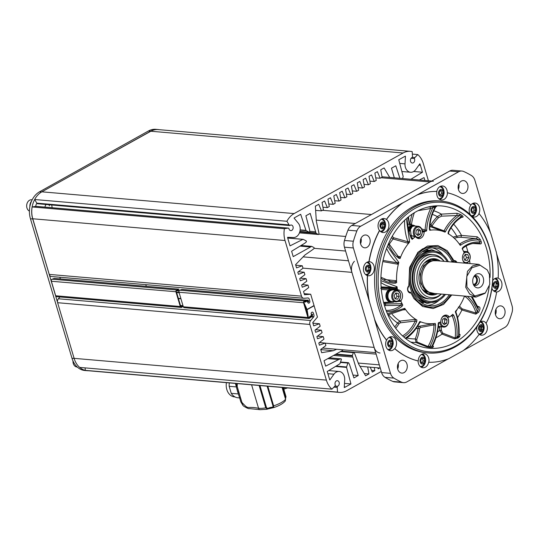 <?xml version="1.0" encoding="UTF-8"?>
<svg xmlns="http://www.w3.org/2000/svg" width="539" height="539" viewBox="0 0 539 539"><rect width="100%" height="100%" fill="white"/><g stroke="black" fill="none" stroke-linecap="round" stroke-linejoin="round"><path stroke-width="0.81" d="M489.425 274.519L487.31 269.999L480.087 265.161L471.948 267.728L466.767 276.473L466.922 287.031L474.691 296.012L485.329 292.96L489.749 284.37L489.425 274.519M483.288 277.935A7.148 5.457 94.9 0 0 474.92 275.24A7.148 5.457 94.9 0 0 473.06 283.615A7.148 5.457 94.9 0 0 474.024 285.67A7.148 5.457 94.9 0 0 480.963 286.735A7.148 5.457 94.9 0 0 483.288 277.935M487.31 269.999L478.827 264.359L472.494 265.956L467.448 271.38L465.683 287.233L469.644 294.038L476.011 297.063L484.938 293.357M476.011 297.063L432.958 293.351A16.413 12.518 -85.1 0 1 422.63 283.521A16.413 12.518 -85.1 0 1 435.781 260.647L478.827 264.359M473.444 284.639A4.925 3.753 -85.1 0 0 475.263 285.468A4.925 3.753 -85.1 0 0 479.211 278.602A4.925 3.753 94.9 0 0 476.112 275.658A4.925 3.753 94.9 0 0 474.172 276.157M474.259 285.192A4.925 3.753 -85.1 0 0 477.163 278.427A4.925 3.753 94.9 0 0 475.075 275.752M474.003 276.413A3.989 3.039 94.9 0 1 476.489 278.798A3.989 3.039 -85.1 0 1 473.323 284.356M367.14 274.176A17.72 13.515 94.9 0 0 367.194 275.031M367.349 276.413A17.72 13.515 94.9 0 0 367.47 277.174M433.538 260.714A16.177 12.343 94.9 0 0 421.289 283.298A16.177 12.343 -85.1 0 0 430.762 292.899M437.163 260.768L429.906 260.687L423.573 265.781L420.211 274.405L420.811 283.568L426.079 291.572L434.346 293.465M435.364 293.56L428.168 293.755L422.111 289.066A17.524 13.367 94.9 0 0 435.364 293.56M424.355 263.012L431.139 259.427L438.187 260.856A17.524 13.367 94.9 0 0 427.346 260.748A17.524 13.367 94.9 0 0 424.355 263.012M444.055 261.361A20.859 15.914 94.9 0 0 427.198 257.763A20.859 15.914 94.9 0 0 417.941 285.158A20.859 15.914 94.9 0 0 438.517 295.972A20.859 15.914 94.9 0 0 441.232 294.065M437.432 293.735A18.205 13.886 -85.1 0 1 422.293 289.335A18.205 13.886 -85.1 0 1 424.584 262.776A18.205 13.886 -85.1 0 1 427.919 260.196A18.205 13.886 -85.1 0 1 440.248 261.031M441.313 294.072A22.214 16.945 -85.1 0 1 437.372 297.083A22.214 16.945 -85.1 0 1 415.461 285.569A22.214 16.945 -85.1 0 1 425.318 256.389A22.214 16.945 -85.1 0 1 444.136 261.368M392.749 381.417L401.663 382.191A9.379 7.155 94.9 0 0 403.475 382.663L394.561 381.895A9.379 7.155 94.9 0 1 392.749 381.417A111.371 84.946 -85.1 0 1 385.028 377.361A9.379 7.155 -85.1 0 1 381.592 372.564L344.448 247.185L353.362 247.953L369.37 301.496A85.58 65.28 -85.1 0 1 367.531 275.584A7.034 5.363 94.9 0 0 368.366 275.746A7.034 5.363 94.9 0 0 373.999 265.943A7.034 5.363 94.9 0 0 369.572 261.732A7.034 5.363 94.9 0 0 369.06 261.718A85.58 65.28 -85.1 0 1 379.604 230.503A7.034 5.363 94.9 0 0 382.966 232.531A7.034 5.363 94.9 0 0 388.599 222.728A7.034 5.363 94.9 0 0 386.497 219.461A85.58 65.28 -85.1 0 1 402.646 203.001L416.95 195.051A85.58 65.28 -85.1 0 1 436.907 191.433A7.034 5.363 94.9 0 0 441.488 199.996A7.034 5.363 94.9 0 0 444.001 199.43A7.034 5.363 94.9 0 0 447.471 192.773A85.58 65.28 -85.1 0 1 470.911 205.089A7.034 5.363 94.9 0 0 470.345 214.677M401.663 382.191A111.371 84.946 -85.1 0 1 393.942 378.129A9.379 7.155 -85.1 0 1 390.499 373.332L381.592 372.564M344.448 247.185A9.379 7.155 94.9 0 1 344.475 240.461A111.371 84.946 -85.1 0 1 347.951 230.173A9.379 7.155 -85.1 0 1 351.792 225.45L449.681 171.031L458.588 171.8L416.95 195.051M344.475 240.461L353.389 241.229A111.371 84.946 -85.1 0 1 356.865 230.948A9.379 7.155 -85.1 0 1 360.706 226.218L351.792 225.45M472.164 216.476A7.034 5.363 94.9 0 0 473.943 217.049A7.034 5.363 94.9 0 0 476.449 216.483A7.034 5.363 94.9 0 0 479.056 213.579L478.908 213.565A7.034 5.363 94.9 0 0 475 203.021A7.034 5.363 94.9 0 0 472.487 203.587A7.034 5.363 94.9 0 0 470.81 205.009M447.471 192.773L447.316 192.76A7.034 5.363 94.9 0 0 442.546 185.962A7.034 5.363 94.9 0 0 440.033 186.528A7.034 5.363 94.9 0 0 436.752 191.419A85.58 65.28 94.9 0 0 416.795 195.037M490.416 232.707L474.913 180.376A9.379 7.155 -85.1 0 0 471.47 175.579A111.371 84.946 -85.1 0 0 463.749 171.517A9.379 7.155 94.9 0 0 461.943 171.045A9.379 7.155 94.9 0 0 458.588 171.8M464.807 192.935A6.448 4.918 -85.1 0 1 462.502 193.454A6.448 4.918 -85.1 0 1 458.163 188.131A6.448 4.918 -85.1 0 1 461.303 181.124A6.448 4.918 -85.1 0 1 463.607 180.605A6.448 4.918 -85.1 0 1 467.946 185.928A6.448 4.918 -85.1 0 1 464.807 192.935M479.171 334.342A7.034 5.363 94.9 0 0 481.394 335.204A7.034 5.363 94.9 0 0 487.027 325.401A7.034 5.363 94.9 0 0 485.962 323.218L486.111 323.225A7.034 5.363 94.9 0 0 482.749 321.204A7.034 5.363 94.9 0 0 480.215 321.783M491.905 288.352A7.034 5.363 94.9 0 0 496.143 292.003A7.034 5.363 94.9 0 0 496.655 292.017L496.507 292.003A7.034 5.363 94.9 0 0 501.627 282.187A7.034 5.363 94.9 0 0 498.029 278.137L498.184 278.151A7.034 5.363 94.9 0 0 497.349 277.989A7.034 5.363 94.9 0 0 492.774 280.516M496.601 253.593L512.05 305.754A9.379 7.155 94.9 0 1 512.023 312.479A111.371 84.946 -85.1 0 1 508.546 322.767A9.379 7.155 -85.1 0 1 504.706 327.49L463.574 350.357M495.55 314.864A6.448 4.918 -85.1 0 1 500.718 305.876A6.448 4.918 -85.1 0 1 504.774 309.736A6.448 4.918 -85.1 0 1 499.606 318.724A6.448 4.918 -85.1 0 1 495.55 314.864M374.794 319.816L374.645 319.802A85.58 65.28 94.9 0 0 386.51 340.143A7.034 5.363 94.9 0 0 390.418 350.687A7.034 5.363 94.9 0 0 392.931 350.121A7.034 5.363 94.9 0 0 394.656 348.632A85.58 65.28 94.9 0 0 418.096 360.948A7.034 5.363 94.9 0 0 422.872 367.746A7.034 5.363 94.9 0 0 425.386 367.18A7.034 5.363 94.9 0 0 428.66 362.289L428.808 362.302A7.034 5.363 94.9 0 0 424.227 353.739A7.034 5.363 94.9 0 0 421.714 354.305A7.034 5.363 94.9 0 0 418.244 360.962A85.58 65.28 -85.1 0 1 394.811 348.639A7.034 5.363 94.9 0 0 396.286 341.207A7.034 5.363 94.9 0 0 391.779 336.686A7.034 5.363 94.9 0 0 389.266 337.252A7.034 5.363 94.9 0 0 386.658 340.149A85.58 65.28 -85.1 0 1 374.794 319.816L369.37 301.496M448.205 358.9L406.824 381.908A9.379 7.155 94.9 0 1 403.475 382.663M374.645 319.802L390.499 373.332M400.612 360.773A6.448 4.918 -85.1 0 1 402.916 360.254A6.448 4.918 -85.1 0 1 407.248 365.577A6.448 4.918 -85.1 0 1 404.109 372.584A6.448 4.918 -85.1 0 1 401.804 373.103A6.448 4.918 -85.1 0 1 397.465 367.78A6.448 4.918 -85.1 0 1 400.612 360.773M402.646 203.001L402.498 202.987A85.58 65.28 94.9 0 0 386.348 219.447A7.034 5.363 94.9 0 0 384.024 218.504A7.034 5.363 94.9 0 0 378.391 228.307A7.034 5.363 94.9 0 0 379.456 230.497A85.58 65.28 94.9 0 0 368.912 261.705A7.034 5.363 94.9 0 0 363.785 271.521A7.034 5.363 94.9 0 0 367.382 275.57A85.58 65.28 94.9 0 0 369.222 301.483M353.389 241.229A9.379 7.155 94.9 0 0 353.362 247.953M402.498 202.987L360.706 226.218M369.862 238.844A6.448 4.918 -85.1 0 1 364.701 247.832A6.448 4.918 -85.1 0 1 360.638 243.972A6.448 4.918 -85.1 0 1 365.806 234.984A6.448 4.918 -85.1 0 1 369.862 238.844M398.132 363.623A6.448 4.918 -85.1 0 1 397.674 368.966M473.026 203.324L473.262 204.126M495.247 278.353L495.462 279.081L495.247 278.353M496.493 282.557L496.85 283.763M461.943 171.045L453.029 170.277A9.379 7.155 94.9 0 0 449.681 171.031M458.123 336.093L458.81 336.147A77.373 59.02 -85.1 0 1 457.288 337.65M380.655 331.546A77.373 59.02 -85.1 0 1 379.934 330.575M380.837 225.646A77.373 59.02 -85.1 0 1 382.346 223.55M384.186 221.179A77.373 59.02 -85.1 0 1 384.496 220.795M389.913 214.893A77.373 59.02 -85.1 0 1 390.788 214.057M361.029 238.353A6.448 4.918 -85.1 0 1 360.564 243.695M458.83 183.974A6.448 4.918 -85.1 0 1 458.366 189.317M495.934 309.245A6.448 4.918 -85.1 0 1 495.476 314.587M476.914 326.91A7.034 5.363 94.9 0 0 477.116 331.007A7.034 5.363 94.9 0 0 479.218 334.274A85.58 65.28 -85.1 0 1 463.068 350.734L448.765 358.684A85.58 65.28 -85.1 0 1 428.808 362.302M479.056 213.579A85.58 65.28 -85.1 0 1 490.921 233.919L496.345 252.239A85.58 65.28 -85.1 0 1 498.184 278.151M496.655 292.017A85.58 65.28 -85.1 0 1 486.111 323.225M441.293 201.114L439.406 200.953A76.201 58.124 -85.1 0 0 412.187 207.077A76.201 58.124 94.9 0 0 375.036 289.881A76.201 58.124 94.9 0 0 426.309 352.782L428.202 352.951A76.201 58.124 94.9 0 0 455.421 346.82A76.201 58.124 94.9 0 0 492.565 264.016A76.201 58.124 94.9 0 0 441.293 201.114A76.201 58.124 94.9 0 0 414.073 207.239A76.201 58.124 94.9 0 0 376.923 290.043A76.201 58.124 94.9 0 0 428.202 352.951M415.145 208.377A75.029 57.228 94.9 0 0 381.855 306.92A75.029 57.228 94.9 0 0 455.859 345.809A75.029 57.228 94.9 0 0 489.149 247.266A75.029 57.228 94.9 0 0 415.145 208.377M489.291 286.094A71.404 54.466 -85.1 0 1 418.21 345.708A71.404 54.466 -85.1 0 1 384.442 305.485A71.404 54.466 -85.1 0 1 430.216 206.538A71.404 54.466 -85.1 0 1 486.562 248.708A71.404 54.466 -85.1 0 1 490.039 277.437M472.892 243.493L480.323 243.931C481.354 243.958 481.644 243.177 481.192 241.587A70.75 53.967 94.9 0 0 480.256 239.39A1.172 0.445 -23.9 0 0 478.868 239.949A69.598 53.085 -85.1 0 1 479.784 242.112L479.777 243.318L480.323 243.931M451.049 227.842A63.494 48.436 94.9 0 1 456.829 236.203L461.512 235.402L477.278 236.83L480.256 239.39M461.552 217.332L462.354 217.284C463.345 217.19 463.345 216.671 462.341 215.721A1.172 0.68 -52.2 0 0 461.243 216.665L462.354 217.284M432.325 214.367A63.494 48.436 94.9 0 1 437.392 216.611L441.394 214.124L456.924 213.289L460.67 214.482A1.172 0.694 125.4 0 0 459.599 215.445C453.4 219.851 448.704 225.221 445.517 231.548L445.066 232.161A46.994 35.85 94.9 0 0 443.86 231.676A46.994 35.85 94.9 0 0 429.745 230.268L430.54 229.85L430.041 229.661M433.093 207.07L435.128 206.74M435.66 206.248A70.75 53.967 94.9 0 0 433.693 206.296A1.172 0.755 -92.7 0 0 433.06 207.394A69.598 53.085 -85.1 0 1 434.993 207.347A1.172 0.755 90 0 1 435.66 206.248C436.9 206.296 437.068 206.403 436.159 206.572M427.259 207.198L433.693 206.296M406.878 338.007A63.494 48.436 94.9 0 0 415.232 338.93L416.081 342.541L427.11 346.954L430.546 347.527A70.75 53.967 94.9 0 0 432.514 347.487A1.172 0.755 87.3 0 1 431.901 346.281A69.598 53.085 -85.1 0 1 429.967 346.321L427.11 346.954M432.905 346.503L433.477 346.772L432.514 347.487M437.486 331.936A63.494 48.436 94.9 0 0 439.777 330.346L442.061 334.086L454.518 338.856L457.914 338.074A70.75 53.967 94.9 0 0 459.646 336.754A1.172 0.613 51.5 0 1 458.588 335.723A69.598 53.085 -85.1 0 1 456.89 337.023L454.518 338.856M459.1 334.065L460.111 334.544L459.646 336.754M458.318 307.082L461.93 309.986L475.802 314.122L478.639 312.229A70.75 53.967 94.9 0 0 479.67 309.986C480.209 308.261 480.027 307.217 479.124 306.832L477.581 306.246M405.328 338.303A1.172 0.694 125.4 0 1 405.362 338.222C411.56 333.816 416.256 328.453 419.443 322.12A1.172 0.364 27.6 0 1 419.726 322.598L419.726 322.598C416.27 329.174 411.857 334.402 406.487 338.29L405.362 338.222A69.598 53.085 -85.1 0 1 404.196 337.367M433.167 323.71L433.983 324.882L435.613 324.916L435.216 323.4L419.329 326.243L417.947 328.446A53.098 40.499 -85.1 0 1 416.081 328.541M432.804 345.041L431.894 346.281C435.721 338.519 437.836 330.933 438.247 323.508L438.409 322.699A46.994 35.85 94.9 0 0 440.491 322.039L440.841 321.46A6.333 4.831 -85.1 0 1 446.225 315.086A6.333 4.831 -85.1 0 1 449.182 316.817L447.417 317.02M449.728 316.898L449.182 316.817L449.728 316.898A46.994 35.85 94.9 0 0 452.767 314.284L453.703 315.302A36.308 27.698 -85.1 0 1 456.89 337.023A1.172 0.633 -126.3 0 0 457.914 338.074M460.111 334.544L459.087 334.321L458.588 335.723C459.012 326.688 457.988 318.913 455.509 312.391L455.34 311.603A46.994 35.85 94.9 0 0 464.537 296.073M472.144 296.726L478.12 307.574L478.282 309.393A69.598 53.085 -85.1 0 1 477.271 311.596L476.025 313.051L475.802 314.122M478.282 309.393L471.308 296.659M464.955 263.16A5.862 4.474 -85.1 0 1 464.914 263.153A6.333 4.831 -85.1 0 1 463.924 253.128L464.012 252.414A46.994 35.85 94.9 0 0 462.152 248.56L462.974 247.293A36.308 27.698 -85.1 0 1 479.784 242.112A1.172 0.424 157.9 0 1 481.192 241.587M477.278 236.83L476.597 238.662L478.868 239.949C471.955 239.815 465.945 241.526 460.832 245.07L460.212 245.326A46.994 35.85 94.9 0 0 448.03 233.623L448.28 232.019A36.308 27.698 -85.1 0 1 461.243 216.665A69.598 53.085 94.9 0 0 459.599 215.445L441.603 216.152L438.645 217.594A47.479 36.214 94.9 0 0 432.285 225.545L432.339 226.562L444.048 230.86L443.132 231.406L443.685 231.615M430.54 229.85L429.347 228.752L429.745 230.268M429.792 206.754L430.688 208.499L433.066 207.394C429.239 215.149 427.124 222.742 426.713 230.16L426.551 230.968A46.994 35.85 94.9 0 0 424.469 231.635L424.119 232.215A6.333 4.831 -85.1 0 1 418.736 238.582A6.333 4.831 -85.1 0 1 415.778 236.85L415.232 236.769L415.778 236.85M410.698 235.597L415.232 236.769A46.994 35.85 94.9 0 0 412.194 239.383L412.692 238.097L411.533 237.726M412.692 238.097L411.58 237.84A1.172 0.438 156.7 0 1 411.257 238.366L412.194 239.383M406.325 218.679L409.62 242.065A46.994 35.85 94.9 0 0 400.073 258.538L399.978 256.712L397.351 256.133M399.978 256.712L398.584 257.197A1.172 0.687 126.2 0 1 398.793 257.278A1.172 0.687 126.2 0 1 398.853 258.289L400.073 258.538M387.426 246.242L398.813 262.48A46.994 35.85 94.9 0 0 396.643 282.598L395.808 280.698L384.347 279.478M395.808 280.698L394.743 281.951A1.172 0.755 88.2 0 1 395.458 283.184L396.643 282.598M380.891 280.664L397.034 286.741A46.994 35.85 94.9 0 0 397.445 289.423L397.87 289.854L397.445 289.423L389.67 289.12A48.753 37.184 -85.1 0 1 389.596 288.661L380.588 288.23M390.216 289.524L389.67 289.12L390.216 289.524L397.87 289.854A6.333 4.831 -85.1 0 1 398.233 289.867A6.333 4.831 -85.1 0 1 402.283 293.883A6.333 4.831 -85.1 0 1 401.036 300.54L398.719 300.722M402.808 305.108L401.292 303.639L400.821 305.31A1.172 0.62 52.2 0 1 401.986 306.374L402.808 305.108A46.994 35.85 94.9 0 1 400.949 301.254L401.036 300.54M387.406 313.772L404.749 308.342A46.994 35.85 94.9 0 0 416.93 320.045L414.969 319.384L399.817 321.109L397.566 322.976A53.098 40.499 -85.1 0 1 388.734 314.83M414.969 319.384L415.178 321.028L416.681 321.648L416.93 320.045M419.443 322.12L419.894 321.507A46.994 35.85 94.9 0 0 435.216 323.4M451.797 294.974L443.55 304.434L433.147 308.53L422.616 306.469L413.999 298.64L410.967 293.014A4.103 3.133 -85.1 0 1 407.754 290.582A4.103 3.133 -85.1 0 1 408.818 285.771L409.593 267.411L418.008 252.191L427.488 246.067L437.877 245.548L447.282 250.723L453.993 260.66A4.103 3.133 -85.1 0 1 456.978 262.473M391.435 237.726L393.12 238.993L407.821 243.177L409.62 242.065M382.811 261.597L397.593 264.177L398.813 262.48M403.468 309.871L404.957 309.77L404.749 308.342M419.996 322.241L420.582 322.154L419.894 321.507M430.041 224.44A53.098 40.499 -85.1 0 1 430.87 224.763L431.247 226.959L443.132 231.406M381.174 287.711L396.542 288.554L397.034 286.741M383.768 303.086L393.611 302.217A48.753 37.184 -85.1 0 1 393.436 301.813L393.396 301.685M401.292 303.639L384.031 304.05M400.949 301.254L397.492 301.564M394.326 301.766L393.436 301.813M422.192 230.8L424.469 231.635M422.111 230.335L424.489 231.184L426.551 230.968M388.659 243.352L398.84 257.319M383.061 260.418L397.115 262.843L397.593 264.177M398.361 261.92A1.172 0.667 130.6 0 1 397.115 262.843A46.92 35.79 94.9 0 1 386.598 248.398M408.919 224.251A53.098 40.499 -85.1 0 1 409.916 223.934L409.95 224.487M419.726 322.598L420.582 322.154M420.346 327.496L419.564 328.649A34.584 26.377 -85.1 0 1 416.755 339.496L416.997 341.982L427.993 346.503A35.136 26.802 -85.1 0 0 433.983 324.882L420.346 327.496A1.172 0.856 -100.3 0 0 419.329 326.243A50.787 38.741 -85.1 0 1 417.57 326.338M435.613 324.923A36.308 27.698 -85.1 0 1 429.967 346.321A1.172 0.755 -90 0 0 430.546 347.527M404.135 308.598A1.172 0.647 56.4 0 1 404.028 309.507L387.878 314.87M403.772 309.568L404.957 309.77M402.572 335.925A35.136 26.802 -85.1 0 0 415.178 321.028L400.214 322.821L398.995 323.737A34.584 26.377 -85.1 0 1 395.7 328.291M396.414 286.566A1.172 0.755 93.2 0 1 395.599 287.664L396.542 288.554M381.113 286.869L395.599 287.664A46.92 35.79 94.9 0 1 380.911 282.51M381.329 289.443L388.659 289.935L389.138 288.648A7.62 5.814 -85.1 0 1 389.171 288.641M393.019 301.658L393.059 301.779A48.753 37.184 94.9 0 0 393.234 302.184A7.62 5.814 -85.1 0 1 393.167 302.244L392.352 301.725M393.214 289.908A6.333 4.831 94.9 0 0 392.655 289.598M389.219 288.641A48.753 37.184 94.9 0 0 389.293 289.086L389.838 289.49M388.659 289.935A6.502 4.959 94.9 0 0 386.052 297.353A6.502 4.959 94.9 0 0 390.849 302.076A6.502 4.959 94.9 0 0 392.17 301.779M386.079 310.43A35.136 26.802 -85.1 0 0 400.821 305.31L384.469 305.579M380.945 277.248L391.523 281.796A35.136 26.802 -85.1 0 0 394.743 281.951L389.34 281.392M409.451 241.277A1.172 0.391 160 0 1 407.908 241.755L407.821 243.177M392.392 236.015A47.479 36.214 94.9 0 0 392.54 236.56L393.49 237.706L407.908 241.755A46.92 35.79 94.9 0 1 404.614 220.249M414.397 212.703L414.141 213.303A47.479 36.214 94.9 0 0 411.533 224.163L411.567 224.851M426.713 230.16L425.089 230.045A46.92 35.79 94.9 0 1 430.688 208.499L418.028 210.688M421.586 228.819L425.089 230.045L424.489 231.184M415.118 226.036A6.502 4.959 94.9 0 0 413.548 225.295A6.502 4.959 94.9 0 0 408.744 227.653M422.266 231.575L424.119 232.215M456.924 213.289L457.032 215.351A46.92 35.79 94.9 0 0 444.048 230.86A1.172 0.364 -152.4 0 1 445.517 231.548M461.923 217.123L461.923 217.123C456.277 220.343 451.837 225.443 448.589 232.437L448.28 232.019M429.347 228.752A36.308 27.698 -85.1 0 1 434.993 207.347L435.499 207.037M433.538 207.374L435.013 207.117M460.825 245.07A1.172 0.647 -123.6 0 0 459.713 243.972A46.92 35.79 94.9 0 1 476.597 238.662L460.933 237.275L457.651 237.423A47.479 36.214 94.9 0 0 454.303 238.258M459.174 243.81L459.713 243.972L459.39 244.12M462.449 249.49L462.94 248.156A1.172 0.62 -127.8 0 0 462.974 247.293M476.395 243.109L479.777 243.318A35.136 26.802 -85.1 0 0 477.756 243.123C472.541 242.921 467.603 244.598 462.94 248.156M479.124 306.832L477.655 306.934M451.682 315.281L452.181 315.847L450.678 316.144M441.198 326.89A34.584 26.377 -85.1 0 1 441.407 330.326L442.674 333.089L455.145 337.98A35.136 26.802 -85.1 0 0 452.181 315.847A1.172 0.438 -23.3 0 0 453.703 315.302M438.288 327.281A6.502 4.959 94.9 0 0 438.834 327.294A6.502 4.959 94.9 0 0 440.511 326.829M455.509 312.391A1.172 0.391 -20 0 0 455.853 311.926C458.379 318.96 459.457 326.425 459.087 334.321M464.49 296.194L464.901 296.342L464.409 296.396M459.565 305.984A34.584 26.377 -85.1 0 1 459.814 306.482L462.098 308.82L476.025 313.051A35.136 26.802 -85.1 0 0 464.901 296.342A1.172 0.687 -53.8 0 0 465.467 296.154M467.3 296.309A36.308 27.698 -85.1 0 1 477.271 311.596L478.639 312.229M438.247 323.508L438.658 323.528C438.099 331.384 436.152 338.701 432.83 345.479L433.477 346.772M453.562 261.226L453.993 260.647L453.562 261.226L452.531 261.314M433.679 246.343L422.697 248.789L417.55 252.67M413.642 298.101L420.642 304.589L429.111 307.122M410.967 293.021L410.455 292.394M409.054 292.064L410.455 292.185M381.295 232.019A7.034 5.363 94.9 0 0 385.264 227.168M385.52 224.19A7.034 5.363 94.9 0 0 385.203 222.432A7.034 5.363 94.9 0 0 382.367 218.693M439.817 199.484A7.034 5.363 94.9 0 0 440.599 199.134A7.034 5.363 94.9 0 0 443.786 194.633M444.042 191.655A7.034 5.363 94.9 0 0 440.889 186.157M472.272 216.537A7.034 5.363 94.9 0 0 473.053 216.186A7.034 5.363 94.9 0 0 476.24 211.686M476.496 208.708A7.034 5.363 94.9 0 0 473.343 203.21M498.703 283.669A7.034 5.363 94.9 0 0 498.38 281.91A7.034 5.363 94.9 0 0 495.624 278.205M494.472 291.498A7.034 5.363 94.9 0 0 498.447 286.64M484.103 326.883A7.034 5.363 94.9 0 0 483.779 325.125A7.034 5.363 94.9 0 0 481.017 321.419M479.798 334.739A7.034 5.363 94.9 0 0 483.84 329.855M421.276 367.275A7.034 5.363 94.9 0 0 422.131 366.897A7.034 5.363 94.9 0 0 425.318 362.397M425.581 359.419A7.034 5.363 94.9 0 0 422.502 353.961M388.821 350.215A7.034 5.363 94.9 0 0 389.684 349.845A7.034 5.363 94.9 0 0 392.87 345.337M393.126 342.366A7.034 5.363 94.9 0 0 390.047 336.902M366.614 275.261A7.034 5.363 94.9 0 0 370.664 270.383M370.92 267.405A7.034 5.363 94.9 0 0 370.596 265.646A7.034 5.363 94.9 0 0 367.766 261.907M391.455 301.638L390.532 301.557A5.976 4.561 -85.1 0 1 386.51 296.625A5.976 4.561 -85.1 0 1 389.421 290.123L390.344 290.204A5.976 4.561 94.9 0 0 387.433 296.706A5.976 4.561 94.9 0 0 391.455 301.638A5.976 4.561 94.9 0 0 392.358 301.597M391.503 301.51A5.976 4.561 -85.1 0 1 390.997 301.57M414.956 226.023A5.976 4.561 94.9 0 0 414.073 225.828A5.976 4.561 94.9 0 0 409.202 230.241M408.879 228.536A5.976 4.561 -85.1 0 1 413.15 225.747L414.073 225.828M413.608 225.814A5.976 4.561 -85.1 0 1 414.093 225.962M438.369 326.594A5.976 4.561 94.9 0 0 439.44 326.856A5.976 4.561 94.9 0 0 440.343 326.816M439.487 326.728A5.976 4.561 -85.1 0 1 438.982 326.782M439.44 326.856L438.517 326.775A5.976 4.561 -85.1 0 1 438.348 326.755M392.965 298.134A5.161 3.935 -85.1 0 1 395.249 291.363A5.161 3.935 -85.1 0 1 400.336 294.038A5.161 3.935 94.9 0 1 398.051 300.809A5.161 3.935 94.9 0 1 392.965 298.134M394.097 295.702L395.013 298.801L397.566 299.185L399.204 296.47L398.287 293.371L395.734 292.987L394.097 295.702M392.008 298.377A5.862 4.474 -85.1 0 1 396.697 290.204A5.862 4.474 -85.1 0 1 400.389 293.715A5.862 4.474 94.9 0 1 395.693 301.887A5.862 4.474 94.9 0 1 392.008 298.377M398.287 293.371L395.653 293.122M399.204 296.47L396.94 296.275L396.024 293.176M395.383 298.855L396.94 296.275M416.842 227.465A5.161 3.935 -85.1 0 1 421.929 230.133A5.161 3.935 -85.1 0 1 419.638 236.911A5.161 3.935 94.9 0 1 414.552 234.236A5.161 3.935 94.9 0 1 416.842 227.465M418.655 228.832L416.236 230.173L415.818 233.528L417.826 235.543L420.245 234.196L420.656 230.84L418.655 228.832M414.606 236.459A5.862 4.474 94.9 0 1 416.196 226.778A5.862 4.474 -85.1 0 1 418.291 226.306A5.862 4.474 -85.1 0 1 422.232 231.143A5.862 4.474 -85.1 0 1 419.376 237.517A5.862 4.474 94.9 0 1 417.28 237.989A5.862 4.474 94.9 0 1 416.93 237.935M420.656 230.84L418.392 230.645L417.321 229.567M420.245 234.196L417.981 234L418.392 230.645M416.89 234.606L417.981 234M463.27 254.179A5.161 3.935 94.9 0 1 469.914 255.351A5.161 3.935 -85.1 0 1 467.872 261.974A5.161 3.935 -85.1 0 1 462.758 260.074M468.782 257.79L467.865 254.691L465.305 254.307L463.668 257.015L464.591 260.121L467.145 260.505L468.782 257.79L466.518 257.595L465.224 254.435M463.513 251.289L466.275 251.524A5.862 4.474 94.9 0 1 469.961 255.035A5.862 4.474 -85.1 0 1 465.588 263.214M466.275 251.524A5.862 4.474 94.9 0 0 463.904 252.164M467.865 254.691L465.595 254.496M464.962 260.175L466.518 257.595M441.684 318.077A5.161 3.935 -85.1 0 1 443.24 316.582A5.161 3.935 94.9 0 1 448.327 319.25A5.161 3.935 94.9 0 1 446.036 326.028A5.161 3.935 -85.1 0 1 440.7 321.877M444.224 324.66L446.642 323.312L447.053 319.957L445.052 317.949L442.634 319.29L442.216 322.645L444.224 324.66M444.365 315.396L444.688 315.423A5.862 4.474 94.9 0 1 448.63 320.26A5.862 4.474 94.9 0 1 445.773 326.634A5.862 4.474 -85.1 0 1 443.678 327.106A5.862 4.474 -85.1 0 1 439.736 322.295M444.688 315.423A5.862 4.474 94.9 0 0 444.331 315.409M443.287 323.723L444.379 323.117L444.79 319.762L443.718 318.684M446.642 323.312L444.379 323.117M447.053 319.957L444.79 319.762M146.298 286.337L145.793 284.646M479.279 334.423A9.379 7.155 94.9 0 0 479.548 333.924M480.7 329.929A9.379 7.155 94.9 0 0 480.734 327.678L480.606 325.987M479.744 309.804A15.24 11.622 -85.1 0 1 479.993 308.268M495.664 286.512A9.379 7.155 94.9 0 0 496.123 282.261M473.235 204.106A9.379 7.155 94.9 0 0 472.925 203.371M433.376 181.205A9.379 7.155 94.9 0 0 430.028 181.96L371.445 214.529L322.504 210.304M354.419 261.3A9.379 7.155 94.9 0 0 351.906 272.357L374.133 347.392A9.379 7.155 94.9 0 0 380.035 353.005M476.153 208.566A3.517 2.682 -85.1 0 1 474.589 213.181A3.517 2.682 -85.1 0 1 471.12 211.362A3.517 2.682 94.9 0 1 472.683 206.74A3.517 2.682 94.9 0 1 476.153 208.566M472.265 203.715A6.151 4.696 -85.1 0 1 472.878 203.931A6.306 6.306 0 0 1 471.854 215.768A6.151 4.696 -85.1 0 1 471.537 215.843M472.326 212.13L474.374 212.44L475.681 210.271L474.947 207.791L472.905 207.481L471.591 209.651L472.326 212.13M474.947 207.791L472.844 207.576M475.681 210.271L474.111 210.136L473.377 207.656M472.858 212.211L474.111 210.136M482.196 331.357A3.517 2.682 -85.1 0 1 478.726 329.531A3.517 2.682 -85.1 0 1 480.289 324.916A3.517 2.682 94.9 0 1 483.752 326.735A3.517 2.682 94.9 0 1 482.196 331.357M480.108 321.958A6.151 4.696 -85.1 0 1 480.478 322.106A6.306 6.306 0 0 1 479.461 333.944A6.151 4.696 -85.1 0 1 478.942 334.039M479.636 326.526L479.306 329.208L480.909 330.818L482.843 329.747L483.173 327.058L481.57 325.448L479.636 326.526M483.173 327.058L481.603 326.924L480.647 325.96M482.843 329.747L481.273 329.605L481.603 326.924M480.262 330.171L481.273 329.605M387.75 345.014A3.517 2.682 -85.1 0 1 389.313 340.399A3.517 2.682 -85.1 0 1 392.783 342.218A3.517 2.682 94.9 0 1 391.22 346.84A3.517 2.682 94.9 0 1 387.75 345.014M389.01 337.401A6.151 4.696 -85.1 0 1 389.502 337.589A6.306 6.306 0 0 1 388.484 349.427A6.151 4.696 -85.1 0 1 387.844 349.535M391.577 341.443L389.529 341.14L388.221 343.309L388.956 345.789L390.997 346.099L392.311 343.922L391.577 341.443L389.475 341.227M392.311 343.922L390.741 343.788L390.007 341.308M389.481 345.87L390.741 343.788M381.706 222.223A3.517 2.682 -85.1 0 1 385.176 224.042A3.517 2.682 -85.1 0 1 383.62 228.664A3.517 2.682 94.9 0 1 380.15 226.845A3.517 2.682 94.9 0 1 381.706 222.223M381.289 219.198A6.151 4.696 -85.1 0 1 381.902 219.413A6.306 6.306 0 0 1 380.884 231.251A6.151 4.696 -85.1 0 1 380.359 231.352M384.267 227.054L384.597 224.365L382.993 222.755L381.06 223.833L380.729 226.521L382.333 228.132L384.267 227.054L382.697 226.919L383.027 224.231L382.07 223.274M384.597 224.365L383.027 224.231M381.686 227.478L382.697 226.919M443.698 191.507A3.517 2.682 -85.1 0 1 442.135 196.129A3.517 2.682 -85.1 0 1 438.672 194.303A3.517 2.682 94.9 0 1 440.228 189.688A3.517 2.682 94.9 0 1 443.698 191.507M439.811 186.662A6.151 4.696 -85.1 0 1 440.424 186.878A6.306 6.306 0 0 1 439.406 198.716A6.151 4.696 -85.1 0 1 438.881 198.817M439.878 195.078L441.919 195.387L443.226 193.218L442.492 190.732L440.451 190.429L439.144 192.598L439.878 195.078M442.492 190.732L440.397 190.523M443.226 193.218L441.657 193.077L440.922 190.597M440.403 195.158L441.657 193.077M496.796 288.143A3.517 2.682 -85.1 0 1 493.326 286.317A3.517 2.682 -85.1 0 1 494.89 281.695A3.517 2.682 94.9 0 1 498.353 283.521A3.517 2.682 94.9 0 1 496.796 288.143M494.586 278.703A6.151 4.696 -85.1 0 1 495.078 278.892A6.306 6.306 0 0 1 494.061 290.73A6.151 4.696 -85.1 0 1 493.542 290.824M494.236 283.312L493.906 285.993L495.509 287.604L497.443 286.526L497.78 283.844L496.17 282.234L494.236 283.312M494.863 286.957L495.873 286.391L496.203 283.709L497.78 283.844M497.443 286.526L495.873 286.391M420.204 362.067A3.517 2.682 -85.1 0 1 421.767 357.451A3.517 2.682 -85.1 0 1 425.231 359.27A3.517 2.682 94.9 0 1 423.674 363.892A3.517 2.682 94.9 0 1 420.204 362.067M421.464 354.46A6.151 4.696 -85.1 0 1 421.956 354.642A6.306 6.306 0 0 1 420.939 366.48A6.151 4.696 -85.1 0 1 420.292 366.587M424.031 358.496L421.983 358.192L420.676 360.362L421.41 362.841L423.452 363.151L424.766 360.982L424.031 358.496L421.929 358.287M424.766 360.982L423.189 360.84L422.455 358.361M421.936 362.922L423.189 360.84M367.106 265.437A3.517 2.682 -85.1 0 1 370.576 267.263A3.517 2.682 -85.1 0 1 369.013 271.878A3.517 2.682 94.9 0 1 365.55 270.059A3.517 2.682 94.9 0 1 367.106 265.437M366.688 262.412A6.151 4.696 -85.1 0 1 367.302 262.628A6.306 6.306 0 0 1 366.277 274.466A6.151 4.696 -85.1 0 1 365.637 274.58M369.666 270.268L369.997 267.58L368.393 265.976L366.459 267.048L366.129 269.736L367.733 271.346L369.666 270.268L368.097 270.133L368.427 267.445L367.47 266.488M369.997 267.58L368.427 267.445M367.086 270.693L368.097 270.133M428.256 307.062L429.859 307.203A30.48 23.251 -85.1 0 0 440.747 304.751A30.48 23.251 94.9 0 0 450.591 294.867M453.407 262.17A30.48 23.251 94.9 0 0 435.101 246.464A30.48 23.251 94.9 0 0 424.213 248.917A30.48 23.251 -85.1 0 0 409.35 282.038A30.48 23.251 -85.1 0 0 429.859 307.203M449.31 294.759A29.072 22.173 94.9 0 1 440.37 303.464A29.072 22.173 -85.1 0 1 429.981 305.802A29.072 22.173 -85.1 0 1 410.422 281.803A29.072 22.173 -85.1 0 1 424.591 250.204A29.072 22.173 94.9 0 1 434.98 247.866A29.072 22.173 94.9 0 1 452.127 262.055M439.298 300.108A29.072 22.173 94.9 0 1 435.229 303.019A29.072 22.173 -85.1 0 1 427.434 305.384M443.186 255.075A29.072 22.173 94.9 0 0 432.393 247.846M423.539 302.709A26.62 20.307 -85.1 0 1 420.029 301.618M428.101 249.813A26.62 20.307 94.9 0 0 424.456 250.285M429.583 302.473L428 302.332A25.791 19.673 -85.1 0 1 410.644 281.041A25.791 19.673 -85.1 0 1 423.216 253.02A25.791 19.673 94.9 0 1 432.433 250.945L434.016 251.08A25.791 19.673 94.9 0 0 424.806 253.155A25.791 19.673 -85.1 0 0 412.227 281.183A25.791 19.673 -85.1 0 0 429.583 302.473A25.791 19.673 -85.1 0 0 438.8 300.398A25.791 19.673 94.9 0 0 445.51 294.429M448.327 261.732A25.791 19.673 94.9 0 0 434.016 251.08M444.399 294.334A24.679 18.825 94.9 0 1 438.497 299.381A24.679 18.825 -85.1 0 1 415.832 290.878A24.679 18.825 -85.1 0 1 418.48 260.148A24.679 18.825 -85.1 0 1 425.103 254.172A24.679 18.825 94.9 0 1 447.215 261.631M432.709 254.57A22.274 16.992 94.9 0 0 423.418 256.173A22.274 16.992 94.9 0 0 417.961 260.889M415.441 290.056A22.274 16.992 94.9 0 0 428.896 298.808M311.313 316.865L313.563 317.06A1.758 1.341 94.9 0 0 313.941 315.086L313.327 313.011A1.462 1.118 94.9 0 0 311.886 312.249A1.462 1.118 94.9 0 0 311.232 314.176L311.454 314.924A0.586 0.445 -85.1 0 1 311.266 315.645L310.565 316.009M306.058 309.568L307.102 309.656L308.234 316.905A0.937 0.714 94.9 0 0 309.554 316.898A1.462 1.118 -85.1 0 1 310.686 316.009A1.462 1.118 -85.1 0 1 310.808 316.029M307.102 309.656L314.109 305.761L317.458 317.073L312.761 322.639L313.718 325.859L319.438 323.744L320.166 326.216L314.992 330.158L315.625 332.307L321.345 330.185L322.079 332.657L316.898 336.599L317.538 338.748L323.252 336.632L323.986 339.098L318.805 343.04L319.445 345.189L325.165 343.073L325.893 345.539L320.718 349.481L321.668 352.701L333.284 350.714L336.659 349.265M342.75 349.791L342.568 350.33A0.586 0.445 94.9 0 1 342.272 350.673A11.555 8.813 94.9 0 0 341.369 351.105L324.047 360.732L325.644 366.129L338.66 359.56A11.723 8.941 -85.1 0 1 340.911 358.833A0.586 0.445 94.9 0 1 341.349 359.628L340.028 363.535A0.586 0.445 94.9 0 1 339.792 363.852L327.234 371.492L329.302 378.472A16.413 12.518 94.9 0 0 329.821 379.982L333.937 374.214A8.206 6.259 -85.1 0 1 339.146 371.472A8.206 6.259 -85.1 0 1 344.697 379.867L344.259 387.575A16.413 12.518 94.9 0 0 345.492 386.982L350.943 383.95L346.557 367.403A0.586 0.445 94.9 0 1 346.57 366.971L347.891 363.064A0.586 0.445 94.9 0 1 348.659 362.902A11.723 8.941 -85.1 0 1 349.811 365.422L353.914 377.92L358.226 375.521L352.769 357.094A11.555 8.813 94.9 0 0 352.385 355.989A0.586 0.445 94.9 0 1 352.378 355.484L353.341 352.641A0.586 0.445 94.9 0 1 354.116 352.506A15.24 11.622 -85.1 0 1 354.999 354.433L358.637 364.041L365.61 375.798L368.966 373.931L367.679 366.951M370.253 367.174L372.314 372.065L374.827 370.67L374.255 367.524M377.772 367.827L378.183 368.804L379.651 367.989M381.262 371.465L346.604 390.741A20.516 15.651 -85.1 0 1 339.274 392.385A20.516 15.651 -85.1 0 1 337.515 392.102L85.256 370.347L85.101 367.881M334.807 386.18L337.36 386.396A2.109 1.61 94.9 0 0 337.225 387.44L337.515 392.102M337.36 386.396L337.407 386.268A2.816 2.149 94.9 0 0 339.287 383.35A2.816 2.149 94.9 0 0 337.38 380.696A2.816 2.149 94.9 0 0 335.292 382.164A2.816 2.149 94.9 0 0 335.359 385.19L335.319 385.324A2.109 1.61 94.9 0 1 334.813 386.173L331.93 389.171A20.516 15.651 -85.1 0 1 326.371 380.103L309.891 324.465L57.626 302.709A3.517 2.682 -85.1 0 1 58.387 298.768L59.91 296.962M313.563 317.06L310.646 320.523A3.517 2.682 94.9 0 0 309.891 324.465M182.984 305.687L180.464 305.472M178.422 298.559L180.942 298.774M314.109 305.761L313.718 305.728M309.824 316.413L310.915 316.508M311.663 316.568L313.772 316.757M333.284 350.714L320.759 349.636M317.511 336.134L323.252 336.632M319.418 342.575L325.165 343.073M315.598 329.693L321.345 330.185M312.923 323.184L319.438 323.744M344.495 383.397L350.943 383.95M345.492 386.982L344.3 386.881M374.827 370.67L371.607 370.387M368.966 373.931L364.263 373.527M358.226 375.521L352.978 375.07M331.93 389.171L79.671 367.416A20.516 15.651 -85.1 0 1 74.106 358.347L57.626 302.709M339.274 392.385L87.015 370.63A20.516 15.651 -85.1 0 1 85.256 370.347M337.407 386.268L334.921 386.052M424.914 180.471L424.058 177.601L419.329 179.992M410.92 179.265L422.468 172.237L420.407 165.257A16.413 12.518 94.9 0 0 419.881 163.748L415.764 169.515A8.206 6.259 -85.1 0 1 410.563 172.258A8.206 6.259 -85.1 0 1 405.011 163.863L405.443 156.155A16.413 12.518 94.9 0 0 404.216 156.748L398.766 159.78L403.152 176.327A0.586 0.445 -85.1 0 1 403.138 176.758L402.532 178.544M394.326 177.83L399.898 178.308A11.723 8.941 -85.1 0 1 399.898 178.308L395.788 165.81L391.476 168.208L394.332 177.836M389.731 177.439L384.098 167.932L380.743 169.798L382.097 177.176L380.17 178.247L377.388 171.665L374.874 173.059L376.229 180.437L374.302 181.508L371.519 174.926L369.006 176.32L370.36 183.698L368.433 184.769L365.658 178.187L363.138 179.588L364.492 186.959L362.565 188.03L359.789 181.448L357.269 182.849L358.624 190.22L356.697 191.298L353.921 184.715L351.401 186.11L352.762 193.488L350.828 194.559L348.053 187.976L345.539 189.371L346.894 196.748L344.96 197.82L342.184 191.237L339.671 192.632L341.025 200.009L339.092 201.081L336.316 194.498L333.803 195.9L335.157 203.27L333.23 204.342L330.447 197.759L327.934 199.161L329.289 206.538L327.362 207.609L324.579 201.027L322.066 202.421L323.42 209.799L321.493 210.87L318.711 204.288L315.355 206.154L316.339 221.239L318.616 231.595A15.24 11.622 -85.1 0 1 318.967 233.825A0.586 0.445 94.9 0 1 318.333 234.472L316.198 233.347A0.586 0.445 94.9 0 1 315.948 232.976A11.555 8.813 94.9 0 0 315.659 231.824L310.201 213.397L305.889 215.789L309.305 228.677A11.723 8.941 -85.1 0 1 309.757 231.581A0.586 0.445 94.9 0 1 309.13 232.194L306.192 230.652A0.586 0.445 -85.1 0 1 305.963 230.362L300.688 214.306L295.237 217.338A16.413 12.518 94.9 0 0 294.058 218.086L298.289 223.193A8.206 6.259 -85.1 0 1 299.637 232.336A8.206 6.259 -85.1 0 1 293.452 237.517L287.563 237.315A16.413 12.518 94.9 0 0 287.954 238.892L290.022 245.872L302.918 239.363A0.586 0.445 94.9 0 1 303.248 239.363L306.186 240.906A0.586 0.445 94.9 0 1 306.273 241.896A11.723 8.941 -85.1 0 1 304.286 243.527L291.612 251.241L293.209 256.631L310.531 247.003A11.555 8.813 94.9 0 0 311.401 246.451A0.586 0.445 94.9 0 1 311.785 246.417L313.92 247.536A0.586 0.445 94.9 0 1 313.988 248.546A15.24 11.622 -85.1 0 1 312.465 249.793L304.933 255.001L295.588 264.662L296.544 267.883L302.264 265.767L302.992 268.233L297.818 272.175L298.451 274.324L304.171 272.208L304.906 274.674L299.724 278.623L300.358 280.765L306.078 278.65L306.812 281.122L301.631 285.064L302.271 287.206L307.985 285.091L308.719 287.563L303.538 291.505L304.495 294.725L310.693 294.233L314.048 305.546L307.041 309.44L305.997 309.352M305.317 301.24L306.455 301.335A1.462 1.118 -85.1 0 1 305.418 301.995A1.462 1.118 -85.1 0 1 305.114 301.907A0.937 0.714 94.9 0 0 304.164 303.161L307.041 309.44M306.455 301.335L306.981 301.173A0.586 0.445 -85.1 0 1 307.479 301.51L307.702 302.258A1.462 1.118 94.9 0 0 309.15 303.019A1.462 1.118 94.9 0 0 309.797 301.092L309.184 299.017A1.758 1.341 94.9 0 0 307.91 297.966L304.057 298.269A3.517 2.682 94.9 0 1 303.713 298.269A3.517 2.682 94.9 0 1 301.503 296.16L285.023 240.522A20.516 15.651 -85.1 0 1 284.403 228.711L32.145 206.956L35.729 206.356A2.109 1.61 -85.1 0 1 36.046 206.343L288.304 228.098A2.109 1.61 94.9 0 0 287.994 228.112L284.403 228.711M49.009 204.759L289.807 225.571A2.816 2.149 94.9 0 1 291.262 225.006A2.816 2.149 94.9 0 1 293.155 227.997A2.816 2.149 94.9 0 1 290.777 230.611A2.816 2.149 94.9 0 1 288.884 228.293L288.783 228.24A2.109 1.61 94.9 0 0 288.304 228.098M289.807 225.571L37.359 203.715A2.109 1.61 -85.1 0 1 36.814 203.142L34.658 199.518A20.516 15.651 -85.1 0 1 41.867 191.823L150.839 131.233A20.516 15.651 -85.1 0 1 158.17 129.589L410.428 151.344A20.516 15.651 -85.1 0 1 412.187 151.627L412.483 156.29A2.109 1.61 94.9 0 1 412.348 157.334L412.301 157.462A2.816 2.149 94.9 0 0 410.415 160.379A2.816 2.149 94.9 0 0 412.328 163.034A2.816 2.149 94.9 0 0 414.41 161.565A2.816 2.149 94.9 0 0 414.343 158.54L414.39 158.405A2.109 1.61 94.9 0 1 414.895 157.556L417.772 154.558A20.516 15.651 -85.1 0 1 423.337 163.627L428.417 180.774M41.867 191.823L294.126 213.579A20.516 15.651 -85.1 0 0 286.916 221.273L289.079 224.898A2.109 1.61 94.9 0 0 289.706 225.518M294.126 213.579L403.105 152.988A20.516 15.651 -85.1 0 1 410.428 151.344M418.897 165.129L420.407 165.257M413.703 171.476L422.468 172.237M305.963 230.362L300.149 229.863M369.889 181.124L374.302 181.508M375.757 177.863L380.17 178.247M364.02 184.392L368.433 184.769M358.152 187.653L362.565 188.03M352.284 190.914L356.697 191.298M346.415 194.175L350.828 194.559M322.949 207.225L327.362 207.609M315.632 210.365L321.493 210.87M328.817 203.964L333.23 204.342M334.685 200.703L339.092 201.081M340.554 197.442L344.96 197.82M300.122 230.133L306.192 230.652M298.424 271.71L304.171 272.208M295.749 265.201L302.264 265.767M300.338 278.158L306.078 278.65M302.244 284.599L307.985 285.091M304.185 293.674L310.693 294.233M59.842 277.235L60.348 278.926M180.875 298.559L178.355 298.343M179.17 292.805L176.651 292.583M176.489 290.13L179.507 290.386M303.713 298.269L51.454 276.514A3.517 2.682 -85.1 0 1 49.244 274.405L32.764 218.767A20.516 15.651 -85.1 0 1 32.145 206.956M286.916 221.273L34.658 199.518M52.162 207.731L51.731 205.036M417.772 154.558L412.342 154.093M411.109 158.257L414.343 158.54M287.482 387.918L283.959 389.091L283.359 388.787L283.521 387.44M283.959 389.091L284.181 387.4M285.374 398.429L285.542 396.94L282.753 387.514M259.946 385.547L266.461 407.551L267.715 408.542A3.517 1.038 163.5 0 1 272.815 407.255L272.977 405.907L267.128 386.167M251.605 384.826L258.552 408.272C245.528 405.773 249.476 410.496 241.917 402.424L242.961 405.422L240.832 401.899L239.532 397.506A4.689 1.388 -16.5 0 0 240.616 398.038L237.18 386.423A4.689 1.388 163.5 0 1 236.095 385.897L235.853 385.089A4.689 1.388 -16.5 0 0 236.938 385.614L236.042 383.485M285.488 398.813L285.987 396.65L283.292 387.561M259.131 385.479L265.754 407.855L267.465 409.061L267.014 409.263L267.613 409.027A0.586 0.371 59.1 0 1 267.465 409.061M285.529 399.116L285.286 401.009C283.042 403.596 279.195 405.786 273.731 407.578L273.644 405.867A16.413 4.858 -16.5 0 0 285.562 399.244L282.072 387.453M235.9 386.881L229.169 386.301A12.896 9.837 -85.1 0 1 229.358 382.906M237.827 393.908L231.251 393.342A12.896 9.837 -85.1 0 0 237.901 397.775L239.66 397.93M229.169 386.301L231.251 393.342M235.031 396.94L234.553 396.899A12.309 9.392 -85.1 0 1 226.811 389.529A12.309 9.392 -85.1 0 1 226.407 382.656M79.732 367.416A20.516 15.651 94.9 0 0 87.15 370.704A20.516 15.651 94.9 0 0 88.315 370.744M34.671 199.551A20.516 15.651 94.9 0 0 32.711 218.975L57.532 302.312M159.2 129.677A20.516 15.651 94.9 0 0 158.042 129.515A20.516 15.651 94.9 0 0 150.684 131.179L96.292 161.565M36.935 203.324A3.807 2.904 94.9 0 0 35.783 206.349M87.15 370.704L84.879 370.509A20.516 15.651 -85.1 0 1 71.983 358.253L30.447 218.78A20.516 15.651 -85.1 0 1 39.515 191.817L148.42 130.984A20.516 15.651 -85.1 0 1 155.771 129.32L158.042 129.515M31.626 200.953A7.034 5.363 94.9 0 0 29.854 206.74M45.06 207.158A2.931 2.237 -85.1 0 1 46.246 204.483M48.813 204.739A2.931 2.237 -85.1 0 1 49.399 205.831M29.423 211.099A5.862 4.474 94.9 0 1 26.95 207.926A5.862 4.474 -85.1 0 1 31.646 199.76L32.172 199.807M77.252 367.032L76.969 367.005A5.862 4.474 -85.1 0 1 73.001 361.002M179.844 290.198L304.461 300.944L306.637 300.169L182.014 289.423L179.844 290.198A1.523 1.166 -85.1 0 0 179.009 292.266L183.307 306.772A1.523 1.166 -85.1 0 0 184.264 307.688L308.887 318.434A1.523 1.166 -85.1 0 1 307.931 317.518L183.307 306.772M304.461 300.944A1.523 1.166 94.9 0 0 303.632 303.012L307.931 317.518L308.348 317.289A0.937 0.714 94.9 0 0 309.366 317.714L311.313 316.198A0.586 0.445 94.9 0 0 311.542 315.733L311.67 314.237L312.115 314.271L311.993 315.766A1.172 0.896 -85.1 0 1 311.529 316.696L309.581 318.212A1.523 1.166 -85.1 0 1 308.887 318.434M306.731 300.735L306.637 300.169A1.172 0.896 -85.1 0 1 307.439 300.391L308.288 301.348L307.486 300.452L307.789 300.001L308.584 300.897A0.586 0.445 -85.1 0 1 307.985 301.8L307.136 300.843A0.586 0.445 94.9 0 0 306.731 300.735L304.562 301.51A0.937 0.714 94.9 0 0 304.05 302.783L308.348 317.289M310.76 316.629L309.73 316.541M312.559 314.311L312.445 315.713L312 315.672L312.115 314.271L312.559 314.311M55.665 295.763L51.373 281.257A1.523 1.166 -85.1 0 1 52.202 279.189L54.372 278.414L178.995 289.16L176.826 289.935A1.523 1.166 94.9 0 0 175.99 292.01L180.289 306.509L55.665 295.763A1.523 1.166 -85.1 0 0 56.629 296.679L181.245 307.425A1.523 1.166 -85.1 0 1 180.289 306.509L180.706 306.28A0.937 0.714 94.9 0 0 181.724 306.704L181.939 307.203A1.523 1.166 -85.1 0 1 181.245 307.425M51.373 281.257L176.408 291.774L180.706 306.28M181.939 307.203L182.721 306.59M393.942 378.129L385.028 377.361M356.865 230.948L347.951 230.173M467.967 252.131A66.957 51.077 -85.1 0 0 467.124 249.072A66.957 51.077 94.9 0 0 466.147 246.02M460.933 237.275L461.512 235.402A66.957 51.077 94.9 0 0 453.683 224.157M462.341 215.721A70.75 53.967 94.9 0 0 460.67 214.482M441.603 216.152L441.394 214.124A66.957 51.077 94.9 0 0 433.78 210.769M384.913 228.246A66.957 51.077 94.9 0 0 382.528 231.386M369.424 263.315A66.957 51.077 94.9 0 0 369.289 264.056M368.191 273.61A66.957 51.077 94.9 0 0 368.15 274.445M416.997 341.982A1.172 0.923 111.6 0 1 416.081 342.541A66.957 51.077 -85.1 0 1 410.691 342.063M442.674 333.089A1.172 0.849 110.3 0 1 442.061 334.086A66.957 51.077 -85.1 0 1 435.93 337.812M462.098 308.82A1.172 0.788 105.7 0 1 461.93 309.986A66.957 51.077 -85.1 0 1 457.571 317.646M469.57 260.236A66.957 51.077 -85.1 0 1 469.988 263.598M455.826 311.852A63.494 48.436 94.9 0 0 457.173 309.379M411.257 238.366A36.308 27.698 -85.1 0 1 408.016 217.23M398.853 258.289A36.308 27.698 -85.1 0 1 388.376 243.985M395.458 283.184A36.308 27.698 -85.1 0 1 380.918 278.185M401.986 306.374A36.308 27.698 -85.1 0 1 386.544 311.657M416.681 321.648A36.308 27.698 -85.1 0 1 403.751 336.983M389.118 244.504A50.787 38.741 -85.1 0 1 393.12 238.993A1.172 0.802 106.4 0 0 393.49 237.706M400.214 322.821A1.172 0.795 -96 0 0 399.817 321.109A50.787 38.741 -85.1 0 1 392.21 314.399M429.859 226.468A50.787 38.741 -85.1 0 1 430.917 226.838L431.254 226.966M385.041 305.505A1.172 0.748 -89.9 0 0 385.345 303.794A50.787 38.741 -85.1 0 1 384.94 302.925A1.172 0.782 86.5 0 0 384.368 302.392M419.564 328.649L417.947 328.446A33.411 25.488 -85.1 0 1 415.232 338.93L416.755 339.496M398.995 323.737A1.172 0.411 -148.7 0 1 397.566 322.976A33.411 25.488 -85.1 0 1 394.723 326.964M412.146 214.145A48.645 37.11 94.9 0 0 409.916 223.934L411.533 224.163M438.645 217.594A1.172 0.566 -134.8 0 1 437.392 216.611A48.645 37.11 94.9 0 0 430.87 224.763A1.172 0.431 -147.5 0 0 432.285 225.545M457.651 237.423A1.172 0.741 -100.6 0 1 456.829 236.203A48.645 37.11 94.9 0 0 453.077 237.16M439.588 327.18A33.411 25.488 -85.1 0 1 439.777 330.346L441.407 330.326M392.062 236.587L392.54 236.56M413.602 213.195L414.141 213.303M431.301 226.98A1.172 0.937 110.5 0 0 432.339 226.562M459.167 306.597A1.172 0.465 154 0 1 459.814 306.482M456.014 262.392A3.517 2.682 94.9 0 0 454.202 261.179A3.517 2.682 94.9 0 0 453.757 261.193M408.845 286.169C407.113 289.032 407.497 291.114 410.004 292.421A3.517 2.682 94.9 0 0 410.644 292.381M395.693 301.887L391.846 301.557A5.862 4.474 94.9 0 1 388.161 298.047A5.862 4.474 -85.1 0 1 392.857 289.874L396.697 290.204M409.478 231.5A5.862 4.474 94.9 0 1 412.348 226.447A5.862 4.474 -85.1 0 1 414.444 225.976L418.291 226.306M439.837 326.775A5.862 4.474 -85.1 0 1 438.402 326.324L443.678 327.106M358.267 363.057L379.308 364.869M397.445 366.432L398.328 366.513M381.086 177.735L430.028 181.96M316.265 220.134L355.309 223.496M345.715 236.48L318.92 234.169M345.593 251.039L314.136 248.324M303.12 256.874L348.477 260.788M302.965 268.139L351.906 272.357M325.192 343.168L374.133 347.392M376.128 354.13L341.322 351.132M180.592 305.896L183.112 306.118M327.84 358.63L338.66 359.56M340.992 358.826L329.295 357.815L340.911 358.833M327.887 373.695L333.937 374.214M335.521 366.453L346.557 367.403M336.141 366.075L346.57 366.971M340.405 362.417L347.891 363.064M333.574 355.437L352.769 357.094M335.238 354.514L352.385 355.989M336.026 354.076L352.378 355.484M340.581 351.543L353.341 352.641M74.106 358.347L326.371 380.103M333.87 387.15L337.225 387.44M310.646 320.523L58.387 298.768M399.729 163.405L405.011 163.863M299.448 232.841L318.333 234.472M299.765 231.932L316.198 233.347M299.852 231.588L315.948 232.976M309.743 231.312L315.659 231.824M299.9 231.399L309.13 232.194M287.732 238.056L302.918 239.363M300.061 246.101L310.531 247.003M300.964 245.548L311.401 246.451M176.522 292.158L179.042 292.374M49.244 274.405L301.503 296.16M32.764 218.767L285.023 240.522M36.814 203.142L289.079 224.898M35.729 206.356L287.994 228.112M150.839 131.233L403.105 152.988M412.342 157.334L414.895 157.556M266.461 407.551L265.754 407.855A16.413 4.858 163.5 0 1 258.552 408.272A2.345 1.812 -84.2 0 0 260.02 409.68L267.014 409.263M240.832 401.899A4.689 1.388 -16.5 0 0 241.917 402.424L240.616 398.038M237.18 386.423L237.322 383.593M267.701 408.926A4.103 1.213 163.5 0 1 272.997 407.531M272.977 405.907L273.644 405.867L267.822 386.227M272.815 407.255L273.421 407.565L272.815 407.255M267.715 408.542A0.586 0.371 59.1 0 1 267.613 409.027L273.731 407.578M285.542 396.94L285.987 396.63L283.298 387.561M239.532 397.506L237.618 391.685A4.689 1.388 -16.5 0 0 238.703 392.21M148.42 130.984L150.684 131.179M39.515 191.817L41.57 191.992M30.447 218.78L32.711 218.975M71.983 358.253L74.133 358.442M179.009 292.266L304.05 302.783M311.529 316.696L311.313 316.198M52.202 279.189L176.826 289.935M485.268 293.014L484.878 293.418M369.026 262.857L368.878 263.659M367.699 273.913L367.652 274.782M383 230.247L381.888 231.77M406.062 338.883L406.487 338.29M443.86 231.676L443.388 231.5M390.849 302.076L383.6 302.433M397.843 289.854L390.088 289.544M413.548 225.295L408.367 224.13M415.549 236.695L410.637 235.415M408.468 216.867L411.58 237.84M448.691 234.094L448.589 232.437M436.024 206.578L435.775 206.963C431.968 213.444 429.967 220.687 429.765 228.704M435.135 206.72L433.1 207.057M438.834 327.294L438.281 327.321M449.539 316.986L447.586 317.249M455.853 311.926L455.832 310.787M438.658 323.528L439.177 322.423M453.676 261.213L454.202 261.179M391.846 301.557C390.027 301.301 388.767 300.122 388.073 298.006C387.4 293.182 388.99 290.467 392.857 289.874M409.418 231.238L412.274 226.461L414.444 225.976M359.971 366.291L380.251 368.036M382.023 176.772L431.651 181.057M322.598 348.053L375.683 352.634M433.491 246.33L435.101 246.464M418.028 299.751L427.131 303.437L436.738 301.375M422.165 251.78L431.766 249.712L440.875 253.384M308.827 317.471L308.402 317.431M183.267 306.637L180.76 306.421M339.146 371.472L328.743 370.576M340.54 362.019L348.349 362.693M341.221 351.185L353.8 352.27M410.563 172.258L401.872 171.51M299.435 232.868L318.468 234.512M299.893 231.426L309.265 232.235M287.718 237.995L303.113 239.323M301.099 245.467L311.65 246.377M304.912 301.853L304.205 301.793M179.076 291.006L176.058 290.743M283.723 389.138L284.269 389.104M242.968 405.422C243.136 406.17 249.139 409.296 249.274 408.596L260.02 409.68M282.119 387.46L285.589 399.163L285.286 401.009M285.495 398.847L285.987 396.63M238.858 395.444L235.907 385.27M235.853 385.089L235.428 383.431M237.618 391.685L236.095 385.897"/></g></svg>
